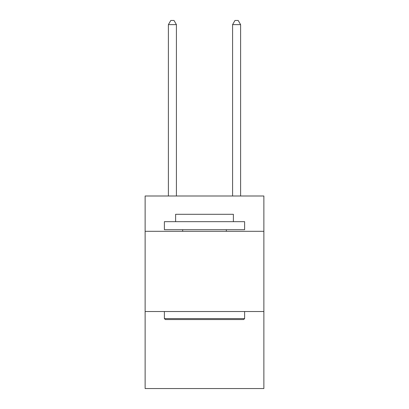 <?xml version="1.0" encoding="UTF-8"?>
<svg xmlns="http://www.w3.org/2000/svg" width="409" height="409" viewBox="0 0 409 409"><rect width="100%" height="100%" fill="white"/><g stroke="black" fill="none" stroke-linecap="round" stroke-linejoin="round"><path stroke-width="0.61" d="M263.871 231.295L263.871 195.998L145.129 195.998L145.129 231.295L263.871 231.295L263.871 388.55L145.129 388.55L145.129 231.295M263.871 311.53L145.129 311.53M165.348 319.552L164.382 318.591L244.618 318.591L243.652 319.552L165.348 319.552M244.618 221.668L244.618 229.694L164.382 229.694L164.382 221.668L244.618 221.668M175.614 221.668L175.614 214.29L233.386 214.29L233.386 221.668M244.618 311.53L244.618 318.591M164.382 311.53L164.382 318.591M226.325 229.694L226.325 231.295M182.675 229.694L182.675 231.295M176.417 195.998L176.417 24.622L168.396 24.622L168.396 195.998M168.396 24.622L170.804 20.45L174.014 20.45L176.417 24.622M240.604 195.998L240.604 24.622L232.583 24.622L232.583 195.998M232.583 24.622L234.986 20.45L238.196 20.45L240.604 24.622"/></g></svg>
